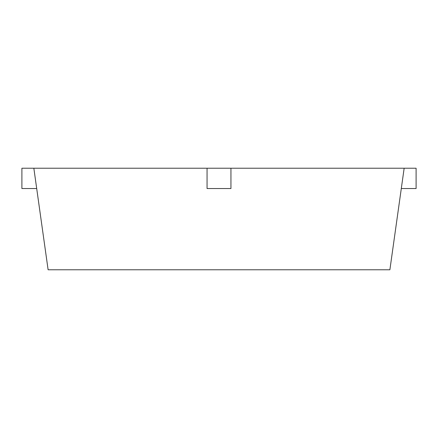 <?xml version="1.0" encoding="UTF-8"?>
<svg xmlns="http://www.w3.org/2000/svg" width="438" height="438" viewBox="0 0 438 438"><rect width="100%" height="100%" fill="white"/><g stroke="black" fill="none" stroke-linecap="round" stroke-linejoin="round"><path stroke-width="0.66" d="M404.154 168.23L230.946 168.23L230.946 188.537L207.054 188.537L207.054 168.23L33.846 168.23L48.114 269.77L389.886 269.77L404.154 168.23L416.1 168.23L416.1 188.537L401.301 188.537M207.054 168.23L230.946 168.23M36.699 188.537L21.9 188.537L21.9 168.23L33.846 168.23"/></g></svg>
